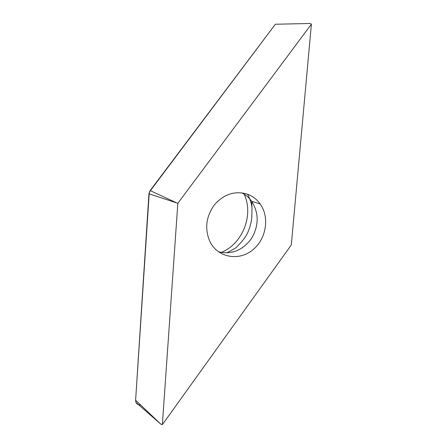 <?xml version="1.0" encoding="UTF-8"?>
<svg xmlns="http://www.w3.org/2000/svg" width="447" height="447" viewBox="0 0 447 447"><rect width="100%" height="100%" fill="white"/><g stroke="black" fill="none" stroke-linecap="round" stroke-linejoin="round"><path stroke-width="0.67" d="M248.046 194.411C252.968 196.373 257.014 199.558 260.171 203.955C269.96 217.538 266.161 239.57 252.348 250.236C238.709 261.165 218.326 257.662 210.258 242.252C204.419 229.462 205.799 216.985 214.392 204.821C224.226 193.847 235.44 190.377 248.046 194.411M177.833 203.307L162.356 424.65L291.31 244.939L311.403 24.16L177.833 203.307L148.946 193.763L150.125 190.584L275.369 24.233L149.304 192.087L135.609 400.233L148.946 193.763M162.356 424.65L160.931 424.237L135.961 402.406L135.609 400.233L160.931 424.237M311.403 24.16L310.073 23.484L275.369 24.233M243.637 193.121C254.349 214.024 243.028 243.855 221.136 252.477M135.759 401.819C136.586 404.077 138.196 405.122 140.587 404.948C138.408 405.094 136.866 404.244 135.961 402.406M150.125 190.584L176.358 202.726M218.533 251.834C231.82 254.79 242.838 250.303 251.583 238.374C258.986 225.528 259.02 213.163 251.689 201.29C249.04 197.619 245.738 194.797 241.766 192.819M247.526 194.216C249.806 198.356 251.303 202.832 252.013 207.637M226.769 252.941L235.647 248.001C241.654 242.291 245.727 237.05 247.878 232.289C250.074 227.042 251.37 222.181 251.773 217.711L252.035 208.403L251.689 201.29L260.171 203.955"/></g></svg>
